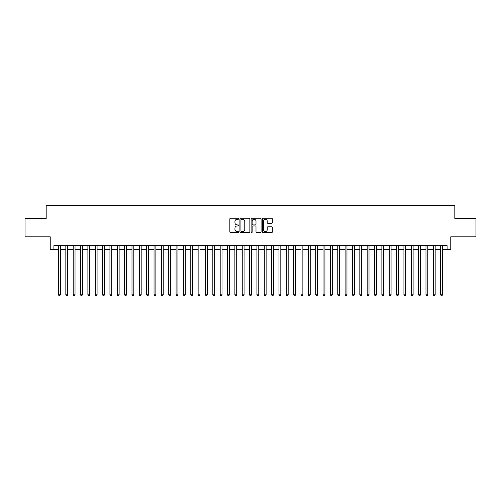 <?xml version="1.0" encoding="UTF-8"?>
<svg xmlns="http://www.w3.org/2000/svg" width="501" height="501" viewBox="0 0 501 501"><rect width="100%" height="100%" fill="white"/><g stroke="black" fill="none" stroke-linecap="round" stroke-linejoin="round"><path stroke-width="0.75" d="M238.739 218.73A0.507 0.507 0 0 0 238.238 218.223L230.573 218.223A0.72 0.72 0 0 0 229.853 218.943L229.853 231.932A0.72 0.72 0 0 0 230.573 232.652L238.238 232.652A0.507 0.507 0 0 0 238.739 232.145A0.507 0.507 0 0 0 238.238 231.644L237.242 231.644A2.311 2.311 0 0 1 234.938 229.333L234.938 228.249A2.311 2.311 0 0 1 237.242 225.945L238.238 225.945A0.507 0.507 0 0 0 238.739 225.437A0.507 0.507 0 0 0 238.238 224.93L237.242 224.93A2.311 2.311 0 0 1 234.938 222.626L234.938 221.542A2.311 2.311 0 0 1 237.242 219.231L238.238 219.231A0.507 0.507 0 0 0 238.739 218.73M271.586 223.308A0.72 0.72 0 0 0 272.306 222.588L272.306 218.943A0.72 0.72 0 0 0 271.586 218.223L263.069 218.223A0.72 0.72 0 0 0 262.349 218.943L262.349 231.932A0.72 0.72 0 0 0 263.069 232.652L271.586 232.652A0.72 0.72 0 0 0 272.306 231.932L272.306 227.529A0.72 0.72 0 0 0 271.586 226.809L267.941 226.809A0.72 0.72 0 0 0 267.221 227.529L267.221 229.715A1.929 1.929 0 0 1 265.292 231.644A1.929 1.929 0 0 1 263.357 229.715L263.357 221.166A1.929 1.929 0 0 1 265.292 219.231A1.929 1.929 0 0 1 267.221 221.166L267.221 222.588A0.72 0.72 0 0 0 267.941 223.308L271.586 223.308M53.895 249.323L53.895 245.647L447.105 245.647L447.105 249.323L450.775 249.323L450.775 236.829L475.95 236.829L475.95 218.455L454.82 218.455L454.82 205.228L46.18 205.228L46.18 218.455L25.05 218.455L25.05 236.829L50.225 236.829L50.225 249.323L58.492 249.323M249.867 218.943A0.72 0.72 0 0 0 249.147 218.223L240.637 218.223A0.72 0.72 0 0 0 239.91 218.943L239.91 231.932A0.72 0.72 0 0 0 240.637 232.652L249.147 232.652A0.72 0.72 0 0 0 249.867 231.932L249.867 218.943M251.853 218.223L260.363 218.223A0.72 0.72 0 0 1 261.09 218.943L261.09 231.932A0.72 0.72 0 0 1 260.363 232.652L256.725 232.652A0.72 0.72 0 0 1 255.998 231.932L255.998 226.665A0.72 0.72 0 0 0 255.278 225.945L252.861 225.945A0.72 0.72 0 0 0 252.141 226.665L252.141 232.145A0.507 0.507 0 0 1 251.634 232.652A0.507 0.507 0 0 1 251.133 232.145L251.133 218.943A0.72 0.72 0 0 1 251.853 218.223M60.327 249.323L65.838 249.323M67.679 249.323L73.19 249.323M75.025 249.323L80.542 249.323M82.377 249.323L87.888 249.323M89.729 249.323L95.24 249.323M97.075 249.323L102.586 249.323M104.427 249.323L109.938 249.323M111.773 249.323L117.29 249.323M119.125 249.323L124.636 249.323M126.477 249.323L131.988 249.323M133.823 249.323L139.334 249.323M141.176 249.323L146.687 249.323M148.521 249.323L154.039 249.323M155.874 249.323L161.385 249.323M163.226 249.323L168.737 249.323M170.572 249.323L176.083 249.323M177.924 249.323L183.435 249.323M185.27 249.323L190.787 249.323M192.622 249.323L198.133 249.323M199.974 249.323L205.485 249.323M207.32 249.323L212.831 249.323M214.672 249.323L220.183 249.323M222.018 249.323L227.535 249.323M229.37 249.323L234.881 249.323M236.722 249.323L242.233 249.323M244.068 249.323L249.579 249.323M251.421 249.323L256.932 249.323M258.767 249.323L264.277 249.323M266.119 249.323L271.63 249.323M273.465 249.323L278.982 249.323M280.817 249.323L286.328 249.323M288.169 249.323L293.68 249.323M295.515 249.323L301.026 249.323M302.867 249.323L308.378 249.323M310.213 249.323L315.73 249.323M317.565 249.323L323.076 249.323M324.917 249.323L330.428 249.323M332.263 249.323L337.774 249.323M339.615 249.323L345.126 249.323M346.961 249.323L352.479 249.323M354.313 249.323L359.824 249.323M361.666 249.323L367.177 249.323M369.012 249.323L374.523 249.323M376.364 249.323L381.875 249.323M383.71 249.323L389.227 249.323M391.062 249.323L396.573 249.323M398.414 249.323L403.925 249.323M405.76 249.323L411.271 249.323M413.112 249.323L418.623 249.323M420.458 249.323L425.975 249.323M427.81 249.323L433.321 249.323M435.162 249.323L440.673 249.323M442.508 249.323L447.105 249.323M241.426 219.231A0.507 0.507 0 0 0 240.925 219.739L240.925 231.136A0.507 0.507 0 0 0 241.426 231.644L242.471 231.644A2.311 2.311 0 0 0 244.782 229.333L244.782 221.542A2.311 2.311 0 0 0 242.471 219.231L241.426 219.231M255.998 221.198A1.929 1.929 0 0 0 254.07 219.269A1.929 1.929 0 0 0 252.141 221.198L252.141 224.21A0.72 0.72 0 0 0 252.861 224.93L255.278 224.93A0.72 0.72 0 0 0 255.998 224.21L255.998 221.198M60.327 245.647L60.327 294.82L58.492 294.82L58.492 245.647M60.327 294.82L59.776 295.772L59.043 295.772L58.492 294.82M67.679 245.647L67.679 294.82L65.838 294.82L65.838 245.647M67.679 294.82L67.128 295.772L66.389 295.772L65.838 294.82M75.025 245.647L75.025 294.82L73.19 294.82L73.19 245.647M75.025 294.82L74.474 295.772L73.741 295.772L73.19 294.82M82.377 245.647L82.377 294.82L80.542 294.82L80.542 245.647M82.377 294.82L81.826 295.772L81.093 295.772L80.542 294.82M89.729 245.647L89.729 294.82L87.888 294.82L87.888 245.647M89.729 294.82L89.178 295.772L88.439 295.772L87.888 294.82M97.075 245.647L97.075 294.82L95.24 294.82L95.24 245.647M97.075 294.82L96.524 295.772L95.791 295.772L95.24 294.82M104.427 245.647L104.427 294.82L102.586 294.82L102.586 245.647M104.427 294.82L103.876 295.772L103.137 295.772L102.586 294.82M111.773 245.647L111.773 294.82L109.938 294.82L109.938 245.647M111.773 294.82L111.222 295.772L110.489 295.772L109.938 294.82M119.125 245.647L119.125 294.82L117.29 294.82L117.29 245.647M119.125 294.82L118.574 295.772L117.841 295.772L117.29 294.82M126.477 245.647L126.477 294.82L124.636 294.82L124.636 245.647M126.477 294.82L125.926 295.772L125.187 295.772L124.636 294.82M133.823 245.647L133.823 294.82L131.988 294.82L131.988 245.647M133.823 294.82L133.272 295.772L132.54 295.772L131.988 294.82M141.176 245.647L141.176 294.82L139.334 294.82L139.334 245.647M141.176 294.82L140.624 295.772L139.885 295.772L139.334 294.82M148.521 245.647L148.521 294.82L146.687 294.82L146.687 245.647M148.521 294.82L147.97 295.772L147.238 295.772L146.687 294.82M155.874 245.647L155.874 294.82L154.039 294.82L154.039 245.647M155.874 294.82L155.323 295.772L154.59 295.772L154.039 294.82M163.226 245.647L163.226 294.82L161.385 294.82L161.385 245.647M163.226 294.82L162.675 295.772L161.936 295.772L161.385 294.82M170.572 245.647L170.572 294.82L168.737 294.82L168.737 245.647M170.572 294.82L170.021 295.772L169.288 295.772L168.737 294.82M177.924 245.647L177.924 294.82L176.083 294.82L176.083 245.647M177.924 294.82L177.373 295.772L176.634 295.772L176.083 294.82M185.27 245.647L185.27 294.82L183.435 294.82L183.435 245.647M185.27 294.82L184.719 295.772L183.986 295.772L183.435 294.82M192.622 245.647L192.622 294.82L190.787 294.82L190.787 245.647M192.622 294.82L192.071 295.772L191.338 295.772L190.787 294.82M199.974 245.647L199.974 294.82L198.133 294.82L198.133 245.647M199.974 294.82L199.423 295.772L198.684 295.772L198.133 294.82M207.32 245.647L207.32 294.82L205.485 294.82L205.485 245.647M207.32 294.82L206.769 295.772L206.036 295.772L205.485 294.82M214.672 245.647L214.672 294.82L212.831 294.82L212.831 245.647M214.672 294.82L214.121 295.772L213.382 295.772L212.831 294.82M222.018 245.647L222.018 294.82L220.183 294.82L220.183 245.647M222.018 294.82L221.467 295.772L220.734 295.772L220.183 294.82M229.37 245.647L229.37 294.82L227.535 294.82L227.535 245.647M229.37 294.82L228.819 295.772L228.087 295.772L227.535 294.82M236.722 245.647L236.722 294.82L234.881 294.82L234.881 245.647M236.722 294.82L236.165 295.772L235.432 295.772L234.881 294.82M244.068 245.647L244.068 294.82L242.233 294.82L242.233 245.647M244.068 294.82L243.517 295.772L242.785 295.772L242.233 294.82M251.421 245.647L251.421 294.82L249.579 294.82L249.579 245.647M251.421 294.82L250.869 295.772L250.131 295.772L249.579 294.82M258.767 245.647L258.767 294.82L256.932 294.82L256.932 245.647M258.767 294.82L258.215 295.772L257.483 295.772L256.932 294.82M266.119 245.647L266.119 294.82L264.277 294.82L264.277 245.647M266.119 294.82L265.568 295.772L264.835 295.772L264.277 294.82M273.465 245.647L273.465 294.82L271.63 294.82L271.63 245.647M273.465 294.82L272.913 295.772L272.181 295.772L271.63 294.82M280.817 245.647L280.817 294.82L278.982 294.82L278.982 245.647M280.817 294.82L280.266 295.772L279.533 295.772L278.982 294.82M288.169 245.647L288.169 294.82L286.328 294.82L286.328 245.647M288.169 294.82L287.618 295.772L286.879 295.772L286.328 294.82M295.515 245.647L295.515 294.82L293.68 294.82L293.68 245.647M295.515 294.82L294.964 295.772L294.231 295.772L293.68 294.82M302.867 245.647L302.867 294.82L301.026 294.82L301.026 245.647M302.867 294.82L302.316 295.772L301.577 295.772L301.026 294.82M310.213 245.647L310.213 294.82L308.378 294.82L308.378 245.647M310.213 294.82L309.662 295.772L308.929 295.772L308.378 294.82M317.565 245.647L317.565 294.82L315.73 294.82L315.73 245.647M317.565 294.82L317.014 295.772L316.281 295.772L315.73 294.82M324.917 245.647L324.917 294.82L323.076 294.82L323.076 245.647M324.917 294.82L324.366 295.772L323.627 295.772L323.076 294.82M332.263 245.647L332.263 294.82L330.428 294.82L330.428 245.647M332.263 294.82L331.712 295.772L330.979 295.772L330.428 294.82M339.615 245.647L339.615 294.82L337.774 294.82L337.774 245.647M339.615 294.82L339.064 295.772L338.325 295.772L337.774 294.82M346.961 245.647L346.961 294.82L345.126 294.82L345.126 245.647M346.961 294.82L346.41 295.772L345.677 295.772L345.126 294.82M354.313 245.647L354.313 294.82L352.479 294.82L352.479 245.647M354.313 294.82L353.762 295.772L353.03 295.772L352.479 294.82M361.666 245.647L361.666 294.82L359.824 294.82L359.824 245.647M361.666 294.82L361.115 295.772L360.376 295.772L359.824 294.82M369.012 245.647L369.012 294.82L367.177 294.82L367.177 245.647M369.012 294.82L368.46 295.772L367.728 295.772L367.177 294.82M376.364 245.647L376.364 294.82L374.523 294.82L374.523 245.647M376.364 294.82L375.813 295.772L375.074 295.772L374.523 294.82M383.71 245.647L383.71 294.82L381.875 294.82L381.875 245.647M383.71 294.82L383.159 295.772L382.426 295.772L381.875 294.82M391.062 245.647L391.062 294.82L389.227 294.82L389.227 245.647M391.062 294.82L390.511 295.772L389.778 295.772L389.227 294.82M398.414 245.647L398.414 294.82L396.573 294.82L396.573 245.647M398.414 294.82L397.863 295.772L397.124 295.772L396.573 294.82M405.76 245.647L405.76 294.82L403.925 294.82L403.925 245.647M405.76 294.82L405.209 295.772L404.476 295.772L403.925 294.82M413.112 245.647L413.112 294.82L411.271 294.82L411.271 245.647M413.112 294.82L412.561 295.772L411.822 295.772L411.271 294.82M420.458 245.647L420.458 294.82L418.623 294.82L418.623 245.647M420.458 294.82L419.907 295.772L419.174 295.772L418.623 294.82M427.81 245.647L427.81 294.82L425.975 294.82L425.975 245.647M427.81 294.82L427.259 295.772L426.526 295.772L425.975 294.82M435.162 245.647L435.162 294.82L433.321 294.82L433.321 245.647M435.162 294.82L434.611 295.772L433.872 295.772L433.321 294.82M442.508 245.647L442.508 294.82L440.673 294.82L440.673 245.647M442.508 294.82L441.957 295.772L441.224 295.772L440.673 294.82"/></g></svg>
